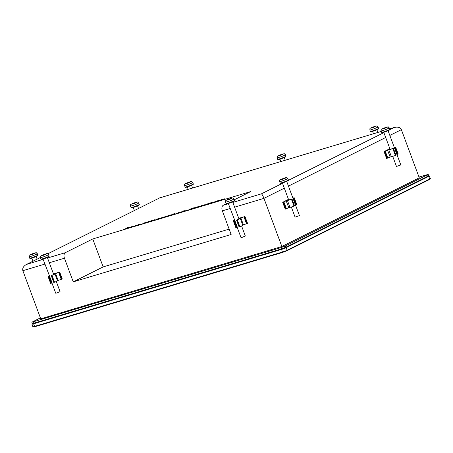 <?xml version="1.0" encoding="UTF-8"?>
<svg xmlns="http://www.w3.org/2000/svg" width="453" height="453" viewBox="0 0 453 453"><rect width="100%" height="100%" fill="white"/><g stroke="black" fill="none" stroke-linecap="round" stroke-linejoin="round"><path stroke-width="0.68" d="M375.803 126.11L370.684 128.074L372.513 127.752L375.803 126.11M378.034 126.897A4.371 0.368 159.6 0 1 375.854 128.057A4.371 0.368 159.6 0 1 371.528 129.626A4.371 0.368 159.6 0 1 369.841 129.949L370.384 131.41A4.371 0.368 159.6 0 0 372.072 131.087A4.371 0.368 159.6 0 0 376.398 129.518A4.371 0.368 159.6 0 0 378.578 128.358L378.034 126.897C376.081 125.481 378.198 125.736 374.438 126.517L371.805 127.525M374.574 126.897L374.41 126.523C368.838 128.929 370.141 127.837 369.841 129.949M132.429 203.833L136.885 202.298L132.35 203.657M135.226 202.989L135.062 202.616L132.457 203.618M136.381 202.542L136.885 202.298M138.686 202.989A4.371 0.368 159.6 0 1 137.91 203.516A4.371 0.368 159.6 0 1 133.386 205.328A4.371 0.368 159.6 0 1 130.492 206.036L131.036 207.497A4.371 0.368 159.6 0 0 133.929 206.794A4.371 0.368 159.6 0 0 138.454 204.977A4.371 0.368 159.6 0 0 139.23 204.45L138.686 202.989C136.732 201.574 138.85 201.828 135.096 202.604L135.062 202.616M386.409 127.644L387.417 127.134L385.848 127.599L386.987 127.038L381.873 129.003L386.409 127.644M382.961 128.669L381.873 129.003M385.763 127.831L385.594 127.457L382.989 128.459M385.628 127.446L382.236 128.799C381.267 128.986 380.86 129.677 381.024 130.877A4.371 0.368 159.6 0 0 385.248 129.694A4.371 0.368 159.6 0 0 389.223 127.831C387.496 126.534 389.478 126.608 385.628 127.446M384.263 151.478L388.787 149.671A3.681 0.306 -20.4 0 0 388.77 149.722A3.681 0.306 -20.4 0 0 392.796 148.55L390.061 149.241L383.765 132.299M384.121 151.579L386.619 158.465L391.313 156.557M394.948 147.457L397.502 154.337L396.924 154.547L394.365 147.667L395.633 147.129A3.681 0.306 -20.4 0 0 394.291 147.412M391.347 156.551A3.681 0.306 -20.4 0 0 391.33 156.602A3.681 0.306 -20.4 0 0 395.356 155.424L395.933 155.141L393.346 148.29M387.541 150.045L390.095 156.925M397.502 154.337L398.198 154.009L395.639 147.134L398.193 154.009M394.365 147.667L388.074 130.691M389.942 148.918L389.569 149.031L389.92 148.856M389.835 148.686L385.175 151.019M396.947 154.541L400.775 164.83L400.361 165.107L396.46 166.438L392.706 156.342M31.047 254.512L35.51 252.978L30.974 254.337M33.85 253.669L33.686 253.295L31.081 254.297M34.502 253.482L35.51 252.978M37.31 253.669A4.371 0.368 159.6 0 1 36.534 254.195A4.371 0.368 159.6 0 1 32.01 256.007A4.371 0.368 159.6 0 1 29.117 256.715L29.66 258.176A4.371 0.368 159.6 0 0 32.554 257.474A4.371 0.368 159.6 0 0 37.078 255.656A4.371 0.368 159.6 0 0 37.854 255.13L37.31 253.669C35.357 252.253 37.474 252.508 33.715 253.284L33.686 253.295M285.033 178.323L286.041 177.814L284.473 178.278L285.611 177.718L280.492 179.682L285.033 178.323M281.579 179.348L280.492 179.682M284.382 178.51L284.218 178.137L281.613 179.139M288.385 179.971C287.655 180.923 290.107 179.733 285.696 181.795C278.029 184.422 281.556 183.165 280.192 183.018A4.371 0.368 159.6 0 0 284.416 181.834A4.371 0.368 159.6 0 0 288.385 179.971L287.842 178.51C286.12 177.214 288.102 177.287 284.246 178.125L284.218 178.137M282.882 202.157L287.412 200.351A3.681 0.306 -20.4 0 0 287.395 200.402A3.681 0.306 -20.4 0 0 291.421 199.229L288.686 199.92L282.383 182.978M282.74 202.259L285.243 209.139L289.937 207.236M293.572 198.137L296.126 205.016L295.549 205.226L292.989 198.346L294.257 197.808A3.681 0.306 -20.4 0 0 292.915 198.091M289.965 207.231A3.681 0.306 -20.4 0 0 289.948 207.281A3.681 0.306 -20.4 0 0 293.98 206.104L294.558 205.821L291.97 198.969M286.16 200.724L288.72 207.604M296.126 205.016L296.823 204.688L294.263 197.814L296.817 204.688M292.989 198.346L286.698 181.37M288.567 199.597L288.187 199.711L288.544 199.535M288.459 199.365L283.799 201.698M295.566 205.22L299.393 215.509L298.986 215.787L295.079 217.112L291.33 207.021M226.857 200.288L231.976 198.323L230.181 198.629L226.426 200.186L227.995 199.711L226.857 200.288M230.317 199.014L230.152 198.641L227.548 199.643M237.361 227.315L234.807 220.435L234.275 220.656L236.828 227.531L237.361 227.315M232.632 201.879L238.935 218.822L237.281 219.762A3.681 0.306 -20.4 0 0 240.226 218.34A3.681 0.306 -20.4 0 0 239.931 218.329L244.671 216.574M234.535 220.203A3.681 0.306 -20.4 0 0 233.323 220.905L235.883 227.785A3.681 0.306 -20.4 0 0 235.928 227.814L236.828 227.531M233.323 220.905A3.681 0.306 -20.4 0 0 233.374 220.934L234.275 220.656M242.734 225.084L247.485 223.374M239.048 226.874L236.489 219.994L239.048 226.874L239.841 226.642A3.681 0.306 -20.4 0 0 242.785 225.22L240.226 218.34M228.318 203.482L234.807 220.435M243.414 216.947L238.754 218.346M241.574 225.928L245.328 236.019L241.902 237.451L241.013 237.621L237.202 227.378M240.832 217.876L243.391 224.75M283.165 153.901L278.046 155.866L279.869 155.543L283.165 153.901M285.396 154.688A4.371 0.368 159.6 0 1 283.216 155.849A4.371 0.368 159.6 0 1 278.889 157.418A4.371 0.368 159.6 0 1 277.202 157.74L277.746 159.201A4.371 0.368 159.6 0 0 279.433 158.878A4.371 0.368 159.6 0 0 283.759 157.31A4.371 0.368 159.6 0 0 285.939 156.155L285.396 154.688C283.442 153.273 285.554 153.527 281.8 154.309L279.167 155.322M281.936 154.688L281.772 154.32C276.2 156.721 277.502 155.628 277.202 157.74M41.58 255.871L46.699 253.906L44.87 254.224L41.58 255.871M45.04 254.597L44.87 254.224L42.265 255.226M52.084 282.899L49.524 276.019L48.992 276.239L51.551 283.119L52.084 282.899M47.35 257.463L53.652 274.405L52.004 275.345A3.681 0.306 -20.4 0 0 54.949 273.923A3.681 0.306 -20.4 0 0 54.649 273.912L59.388 272.157M49.258 275.786A3.681 0.306 -20.4 0 0 48.046 276.494L50.606 283.368A3.681 0.306 -20.4 0 0 50.651 283.397L51.551 283.119M48.046 276.494A3.681 0.306 -20.4 0 0 48.092 276.523L48.992 276.239M57.457 280.667L62.203 278.957M51.217 275.583L53.765 282.457L54.564 282.225A3.681 0.306 -20.4 0 0 57.503 280.803L54.949 273.923M43.041 259.065L49.524 276.019M58.131 272.536L53.477 273.929M56.297 281.511L60.051 291.602L56.625 293.034L55.736 293.204L51.925 282.961M55.555 273.459L58.114 280.339M190.526 181.693L185.407 183.658L187.231 183.335L190.526 181.693M192.757 182.485A4.371 0.368 159.6 0 1 190.577 183.641A4.371 0.368 159.6 0 1 186.251 185.209A4.371 0.368 159.6 0 1 184.558 185.532L185.101 186.993A4.371 0.368 159.6 0 0 186.795 186.67A4.371 0.368 159.6 0 0 191.121 185.107A4.371 0.368 159.6 0 0 193.301 183.946L192.757 182.485C190.804 181.064 192.916 181.319 189.161 182.1L186.523 183.114M189.297 182.485L189.133 182.112C183.561 184.513 184.864 183.42 184.558 185.532M219.937 200.362C219.082 200.77 219.286 200.764 220.554 200.351L220.328 200.464C218.652 200.99 218.606 200.894 220.192 200.169C222.196 199.382 222.616 199.297 221.455 199.909L219.309 200.77M220.328 200.464L218.867 200.872M222.27 199.467L221.455 199.909M217.576 200.826L214.96 202.072L217.576 200.826M214.648 202.078L216.138 201.336L214.167 202.044M214.586 201.913L214.999 201.874M208.867 203.901C206.993 204.445 210.464 202.989 211.03 202.621L211.336 202.525C210.781 202.876 207.904 204.093 209.088 203.788L208.114 204.099M208.578 203.986L209.088 203.788M205.158 204.552L201.936 205.985L205.158 204.552M199.365 206.115L195.826 207.819L199.365 206.115M193.476 208.114L193.459 208.063C196.143 207.168 193.793 208.227 192.825 208.72L194.428 207.836L193.527 208.091L191.126 209.229L194.869 207.672M193.493 207.882L192.848 208.142L193.493 207.882M188.352 209.926L186.291 210.622L188.352 209.926M181.874 211.913L182.74 211.738C180.453 212.508 182.044 211.749 183.035 211.274L185.062 210.577L181.846 212.01M182.74 211.738C180.453 212.508 182.044 211.749 183.035 211.274L183.057 211.325M179.886 212.134L175.685 213.861L177.163 212.95L176.359 213.544L179.903 212.168M172.095 214.932C170.22 215.475 173.692 214.02 174.258 213.652L174.564 213.561C174.003 213.907 171.121 215.124 172.316 214.824L171.342 215.13M171.8 215.022L172.316 214.824M170.554 215.016L167.151 216.415L170.634 214.954M170.045 215.209L169.547 215.283M169.518 215.073L168.873 215.334L169.518 215.073M162.791 217.344L159.382 218.748L162.865 217.281M162.276 217.536L161.783 217.61M159.297 218.182L155.339 219.96L159.297 218.182M149.303 221.687L150.164 221.511C147.876 222.281 149.479 221.523 150.464 221.041L152.485 220.351L149.269 221.783M150.164 221.511C147.876 222.281 149.479 221.523 150.464 221.041L150.487 221.098M145.792 222.417L145.775 222.366C148.137 221.568 146.88 222.208 145.679 222.774L142.616 223.946L145.775 222.366C148.137 221.568 146.88 222.208 145.679 222.774M138.861 224.903C137.185 225.43 137.14 225.334 138.726 224.614C140.724 223.822 141.149 223.737 139.988 224.348L138.476 224.801C137.616 225.209 137.82 225.203 139.088 224.79L137.395 225.311M140.804 223.907L139.988 224.348M138.476 224.801L137.842 225.209M136.308 225.288L132.905 226.693L136.387 225.226M135.798 225.481L135.3 225.554M129.796 227.361L131.761 226.647L130.628 227.185M126.359 228.08L126.342 228.029C128.403 227.423 128.199 227.599 125.73 228.561L127.859 227.627M234.093 199.875L250.656 191.596L92.763 238.963L65.391 252.649L47.554 258M228.414 203.742L223.284 205.283L226.313 203.765M127.599 228.284C125.923 228.81 125.877 228.708 127.469 227.989C129.467 227.202 129.886 227.112 128.731 227.729L127.214 228.182C126.353 228.589 126.557 228.584 127.825 228.17L126.138 228.686M129.541 227.287L128.731 227.729M127.214 228.182L126.585 228.589M132.214 226.896C130.543 227.423 130.498 227.327 132.083 226.608C134.082 225.815 134.501 225.73 133.346 226.341L131.829 226.794C130.968 227.202 131.172 227.196 132.44 226.783L130.753 227.304M134.156 225.9L133.346 226.341M131.829 226.794L131.2 227.202M138.958 224.411L135.56 225.894L138.958 224.411M142.82 223.454L144.784 222.74L143.652 223.278M148.069 222.14L147.689 222.219C144.241 223.476 148.346 221.421 150.017 221.092L146.138 222.695M152.565 220.792C150.889 221.319 150.843 221.223 152.429 220.503C154.433 219.711 154.852 219.626 153.692 220.237L152.18 220.69C151.319 221.098 151.523 221.092 152.791 220.679L151.104 221.2M154.507 219.796L153.692 220.237M152.18 220.69L151.551 221.098M159.405 218.606L157.344 219.309L159.405 218.606M165.373 216.947L164.994 217.027C161.545 218.289 165.651 216.228 167.327 215.9L163.442 217.502M168.658 215.503L166.041 216.749L168.658 215.503M173.482 213.929L169.524 215.702L173.482 213.929M175.107 213.895L173.052 214.597L175.107 213.895M183.793 210.787L180.26 212.491L183.793 210.787M185.86 210.673L183.799 211.37L185.86 210.673M189.348 209.756C187.48 210.294 190.945 208.839 191.511 208.476L191.823 208.38C191.268 208.731 188.391 209.943 189.575 209.643L188.595 209.954M189.065 209.841L189.575 209.643M192.633 208.312L190.017 209.558L192.633 208.312M197.599 206.817L192.633 208.935L197.599 206.817M200.956 206.274L200.577 206.353C197.129 207.61 201.234 205.554 202.904 205.226L199.026 206.828M207.338 204.36L206.953 204.439C203.51 205.696 207.616 203.64 209.286 203.312L205.407 204.915M210.39 203.442C208.516 203.986 211.993 202.531 212.553 202.163L212.865 202.072C212.304 202.417 209.422 203.635 210.617 203.329L209.643 203.64M210.101 203.527L210.617 203.329M218.437 200.396L217.791 200.656L218.437 200.396M217.882 201.2C214.688 202.315 218.074 200.571 219.881 200.135L216.353 201.625M222.995 199.569L224.484 198.827L222.514 199.535M222.933 199.405L223.352 199.371M229.139 229.11L103.154 266.908L73.25 281.857L64.456 258.216A4.604 2.809 -106.7 0 1 65.391 252.649M43.137 259.326L26.478 264.439C23.448 266.171 22.242 268.255 22.854 270.696L40.753 318.838L281.857 246.511L263.952 198.363L234.597 207.168M146.863 222.185L143.975 223.329L146.925 222.151M147.978 222.168L149.484 221.296C148.074 221.596 145.17 223.187 147.938 222.072L146.568 222.593M159.139 218.68L157.735 219.161L159.156 218.725M165.283 216.976L166.789 216.104C165.385 216.404 162.48 217.995 165.243 216.879L163.878 217.4M174.852 213.963L173.448 214.45L174.869 214.009M185.594 210.741L184.195 211.223L185.611 210.787M188.086 209.994L186.687 210.475L188.103 210.039M195.203 208.012L197.055 207.027C195.843 207.287 192.921 208.742 195.186 207.961L194.19 208.306M200.866 206.302L202.372 205.43C200.962 205.73 198.057 207.321 200.826 206.206L199.456 206.727M207.248 204.388L208.754 203.516C207.349 203.816 204.439 205.402 207.208 204.286L205.843 204.807M216.811 201.432L219.671 200.237L216.783 201.528M223.284 205.283A4.604 2.809 73.3 0 0 222.349 210.843L231.138 234.49L73.25 281.857M103.154 266.908L92.763 238.963M282.502 183.295L261.392 193.844C262.072 194.241 262.927 195.747 263.952 198.363L284.32 188.182M389.625 128.918L394.387 127.463C397.87 126.642 400.197 127.378 401.369 129.671L419.274 177.814L281.857 246.511M47.797 253.827L159.626 197.921L47.746 253.805M418.985 177.049L428.198 174.422L428.68 175.713L428.102 176.098L285.718 247.281L281.5 248.901L33.556 323.283L32.31 323.521L31.829 322.23L40.391 317.853M428.198 174.422L285.243 245.99L281.024 247.61L31.829 322.23M428.651 175.639L429.37 175.917A3.681 0.306 159.6 0 1 429.393 175.934A3.681 0.306 159.6 0 1 428.736 176.381L286.251 247.61A3.681 0.306 159.6 0 1 281.426 249.461L33.341 323.889A3.681 0.306 159.6 0 1 31.92 324.155A3.681 0.306 159.6 0 1 31.92 324.127L32.282 323.453M429.393 175.934L430.35 178.516A3.681 0.306 159.6 0 1 430.344 178.544L429.506 179.496L287.021 250.724L287.208 250.186L429.693 178.958L428.736 176.381L428.227 176.053L428.781 175.645M287.021 250.724L282.797 252.344L34.711 326.772L32.899 326.755A3.681 0.306 159.6 0 0 34.298 326.466L282.389 252.038L281.024 247.61M34.711 326.772L33.431 323.329L32.191 323.544M33.431 323.329L281.523 248.907L285.741 247.281L428.227 176.053M430.344 178.544A3.681 0.306 159.6 0 1 429.693 178.958L429.506 179.496M285.243 245.99L287.208 250.186A3.681 0.306 159.6 0 1 282.389 252.038L282.797 252.344M32.899 326.755A3.681 0.306 159.6 0 1 32.876 326.738L31.92 324.155M371.194 128.125L370.792 128.035M375.112 126.738L372.587 127.706M377.468 129.048A3.913 0.328 159.6 0 1 377.315 129.564A3.913 0.328 159.6 0 1 372.485 131.393M375.724 126.138L376.126 126.228M131.846 204.218L131.444 204.127M135.764 202.831L133.244 203.799M136.376 202.231L136.778 202.321M138.261 205.515A3.913 0.328 159.6 0 1 133.137 207.48A3.913 0.328 159.6 0 1 132.327 207.293M384.167 151.562L386.726 158.442M384.654 151.415L387.213 158.295M385.26 151.189L387.813 158.063M393.295 148.324L395.848 155.198M393.074 148.431L395.633 155.311M392.796 148.55L395.356 155.424M395.56 147.191L398.113 154.065M395.339 147.299L397.898 154.173M386.907 127.072L387.309 127.163M382.377 129.054L381.975 128.963M388.651 129.977A3.913 0.328 159.6 0 1 388.391 130.549A3.913 0.328 159.6 0 1 383.431 132.395A3.913 0.328 159.6 0 1 382.859 132.134M389.223 127.831L389.767 129.292A4.371 0.368 159.6 0 1 385.792 131.155A4.371 0.368 159.6 0 1 381.568 132.338L381.024 130.877M386.296 127.667L383.776 128.635M30.47 254.897L30.068 254.807M34.388 253.51L31.863 254.478M35 252.91L35.402 253.001M36.886 256.194A3.913 0.328 159.6 0 1 31.761 258.159A3.913 0.328 159.6 0 1 30.951 257.972M282.791 202.242L285.345 209.122M283.278 202.095L285.837 208.975M283.884 201.868L286.438 208.742M291.913 199.003L294.473 205.877M291.698 199.11L294.257 205.985M291.421 199.229L293.98 206.104M294.184 197.87L296.738 204.745M293.963 197.978L296.522 204.852M285.532 177.752L285.934 177.842M281.002 179.733L280.6 179.643M287.276 180.656A3.913 0.328 159.6 0 1 287.015 181.228A3.913 0.328 159.6 0 1 282.055 183.074A3.913 0.328 159.6 0 1 281.477 182.814M287.842 178.51A4.371 0.368 159.6 0 1 283.872 180.373A4.371 0.368 159.6 0 1 279.648 181.557L280.192 183.018M284.92 178.346L282.395 179.314M233.844 220.809L236.404 227.683M233.544 220.9L236.104 227.774M233.374 220.934L235.928 227.814M243.98 216.93L246.534 223.81M244.58 216.698L247.14 223.578M236.964 219.869L239.524 226.749M237.281 219.762L239.841 226.642M236.664 219.96L239.224 226.84M244.937 216.523L247.491 223.403M230.854 198.856L228.329 199.824M231.466 198.255L231.868 198.346M233.21 201.166A3.913 0.328 159.6 0 1 232.95 201.732A3.913 0.328 159.6 0 1 227.984 203.578A3.913 0.328 159.6 0 1 227.412 203.318M233.776 199.014L234.32 200.475A4.371 0.368 159.6 0 1 230.351 202.344A4.371 0.368 159.6 0 1 226.126 203.527L225.583 202.061A4.371 0.368 159.6 0 0 229.807 200.883A4.371 0.368 159.6 0 0 233.776 199.014C233.306 197.933 232.355 197.723 230.928 198.391L230.181 198.629M226.93 200.243L226.528 200.152M278.55 155.917L278.153 155.826M282.474 154.53L279.948 155.498M284.829 156.84A3.913 0.328 159.6 0 1 284.677 157.355A3.913 0.328 159.6 0 1 279.846 159.184M283.085 153.929L283.487 154.026M48.562 276.392L51.121 283.272M48.267 276.483L50.821 283.363M48.092 276.523L50.651 283.397M58.697 272.519L61.257 279.393M59.303 272.287L61.857 279.161M51.687 275.458L54.247 282.332M52.004 275.345L54.564 282.225M51.387 275.549L53.947 282.423M59.654 272.106L62.214 278.986M45.572 254.439L43.052 255.407M46.183 253.839L46.585 253.935M47.927 256.749A3.913 0.328 159.6 0 1 47.667 257.315A3.913 0.328 159.6 0 1 42.707 259.161A3.913 0.328 159.6 0 1 42.135 258.906M48.499 254.597L49.043 256.058A4.371 0.368 159.6 0 1 45.068 257.927A4.371 0.368 159.6 0 1 40.844 259.11L40.3 257.649A4.371 0.368 159.6 0 0 44.524 256.466A4.371 0.368 159.6 0 0 48.499 254.597C48.024 253.516 47.078 253.306 45.651 253.98L44.904 254.218M41.653 255.826L41.251 255.735M185.911 183.708L185.509 183.618M189.83 182.321L187.31 183.289M192.191 184.631A3.913 0.328 159.6 0 1 192.038 185.152A3.913 0.328 159.6 0 1 187.208 186.976M190.447 181.727L190.849 181.817M261.392 193.844L232.831 202.417M393.742 127.684L389.744 129.683M383.878 132.616L288.363 180.362M159.626 197.921L381.233 131.438L159.535 197.921M27.282 264.082L40.277 257.581M64.456 258.216L49.32 262.757M44.904 264.082L22.854 270.696M230.181 208.493L222.349 210.843M401.369 129.671L389.84 135.43M385.696 137.502L288.459 186.109M428.102 176.098L427.626 174.813M33.556 323.283L33.075 321.998M372.576 131.364L373.459 133.743M376.89 129.762L377.881 132.418M370.384 131.41C370.226 131.891 370.916 131.891 372.457 131.404C375.56 130.498 379.127 128.737 378.397 128.958L378.578 128.358M133.233 207.457L134.365 210.503M137.542 205.855L138.505 208.431M135.056 202.621C129.49 205.016 130.792 203.929 130.492 206.036M131.036 207.497L131.568 207.831C130.934 208.069 133.89 207.508 138.307 205.498C139.196 205.073 139.507 204.728 139.23 204.45M386.619 158.465L384.059 151.585M391.33 156.602L388.77 149.722M395.933 155.141L393.374 148.267M389.767 129.292C389.031 130.243 391.488 129.054 387.072 131.115C379.41 133.743 382.932 132.486 381.568 132.338M31.852 258.136L32.984 261.183M36.166 256.534L37.129 259.11M33.681 253.301C28.114 255.696 29.417 254.609 29.117 256.715M29.66 258.176L30.192 258.51C29.553 258.748 32.514 258.187 36.931 256.177C37.82 255.752 38.126 255.407 37.854 255.13M285.243 209.139L282.683 202.264M289.948 207.281L287.395 200.402M294.558 205.821L291.998 198.946M284.212 178.137L280.86 179.479C279.886 179.665 279.484 180.356 279.648 181.557M247.542 223.369L244.982 216.489M230.141 198.646C224.58 201.041 225.883 199.954 225.583 202.061M234.32 200.475C233.584 201.432 236.041 200.237 231.63 202.298C223.963 204.926 227.491 203.669 226.126 203.527M279.937 159.156L280.82 161.534M284.252 157.553L285.237 160.209M277.746 159.201C277.587 159.688 278.278 159.683 279.818 159.196C282.921 158.29 286.489 156.528 285.752 156.755L285.939 156.155M53.765 282.457L51.212 275.577M62.265 278.952L59.705 272.072M44.864 254.229C39.298 256.63 40.6 255.537 40.3 257.649M49.043 256.058C48.307 257.015 50.764 255.82 46.348 257.887C38.686 260.515 42.208 259.258 40.844 259.11M187.299 186.953L188.182 189.326M191.613 185.345L192.599 188.001M185.101 186.993C184.949 187.48 185.639 187.474 187.18 186.987C190.283 186.081 193.85 184.32 193.114 184.547L193.301 183.946M389.62 128.895L394.387 127.463M26.478 264.439L40.266 257.542"/></g></svg>
